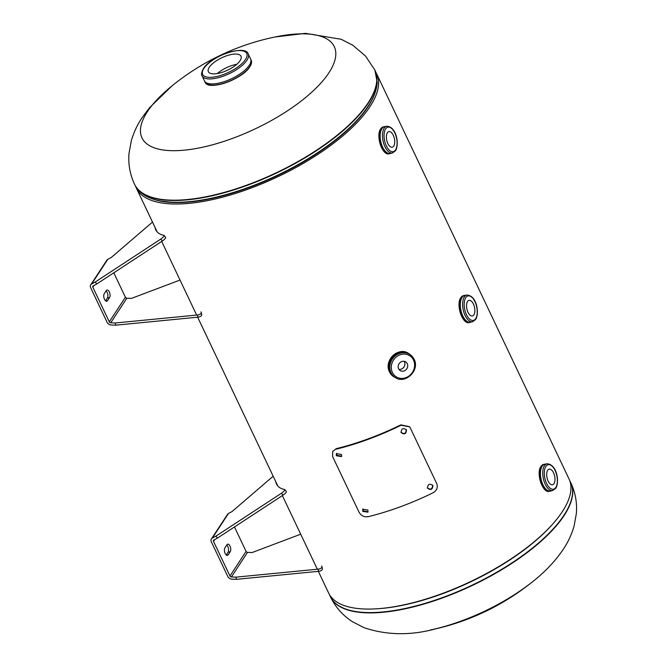 <?xml version="1.0" encoding="UTF-8"?>
<svg xmlns="http://www.w3.org/2000/svg" width="667" height="667" viewBox="0 0 667 667"><rect width="100%" height="100%" fill="white"/><g stroke="black" fill="none" stroke-linecap="round" stroke-linejoin="round"><path stroke-width="1" d="M318.342 571.344L328.664 593.088A133.041 50.484 -25.4 0 0 470.493 581.624A133.041 50.484 -25.4 0 0 569.018 478.956L376.688 73.912A133.041 50.484 -25.4 0 0 375.804 72.261M135.618 186.318A133.041 50.484 -25.4 0 0 136.335 188.044A133.041 50.484 -25.4 0 0 278.164 176.58A133.041 50.484 -25.4 0 0 376.688 73.912M202.026 147.357A106.428 40.387 154.6 0 1 147.349 111.739A106.428 40.387 154.6 0 1 169.71 87.794A239.47 239.47 0 0 1 277.914 36.418A106.428 40.387 154.6 0 1 328.906 72.786A106.428 40.387 154.6 0 1 202.026 147.357M431.124 629.831A106.428 40.387 -25.4 0 0 437.035 628.464A106.428 40.387 -25.4 0 0 527.939 585.301C542.63 574.454 554.435 562.406 563.373 549.158C568.059 542.163 571.611 534.542 574.029 526.313L576.33 513.698C577.263 503.068 575.438 492.763 570.844 482.791A133.041 50.484 -25.4 0 0 570.769 482.641M240.087 60.655A18.059 6.853 -25.4 0 0 240.995 56.22A18.059 6.853 -25.4 0 0 226.346 55.878A18.059 6.853 -25.4 0 0 209.288 67.267A18.059 6.853 -25.4 0 0 208.379 71.703A18.059 6.853 -25.4 0 0 223.036 72.036A18.059 6.853 -25.4 0 0 240.087 60.655M236.785 64.299A18.059 6.853 -25.4 0 0 217.309 73.553M250.425 58.621A25.554 9.697 154.6 0 1 249.316 65.241A25.554 9.697 154.6 0 1 224.721 81.507A25.554 9.697 154.6 0 1 204.285 80.532M393.73 146.073A7.979 3.902 77.9 0 0 393.914 136.868A7.979 3.902 77.9 0 0 388.886 131.599A7.979 3.902 77.9 0 0 387.394 132.733A7.979 3.902 77.9 0 0 387.219 141.946A7.979 3.902 77.9 0 0 392.238 147.207A7.979 3.902 77.9 0 0 393.73 146.073M386.91 140.904A7.979 3.902 77.9 0 0 386.618 139.536M473.87 314.849A7.979 3.902 77.9 0 0 474.045 305.636A7.979 3.902 77.9 0 0 469.026 300.367A7.979 3.902 77.9 0 0 467.534 301.501A7.979 3.902 77.9 0 0 467.359 310.714A7.979 3.902 77.9 0 0 472.378 315.983A7.979 3.902 77.9 0 0 473.87 314.849M467.05 309.671A7.979 3.902 77.9 0 0 466.758 308.312M554.01 483.617A7.979 3.902 77.9 0 0 554.185 474.404A7.979 3.902 77.9 0 0 549.166 469.143A7.979 3.902 77.9 0 0 547.674 470.277A7.979 3.902 77.9 0 0 547.49 479.481A7.979 3.902 77.9 0 0 552.518 484.751A7.979 3.902 77.9 0 0 554.01 483.617M547.182 478.439A7.979 3.902 77.9 0 0 546.89 477.08M398.616 368.784A5.128 4.627 123.1 0 0 400.142 370.544A5.128 4.627 123.1 0 0 405.995 369.76A5.128 4.627 123.1 0 0 407.27 363.707A5.128 4.627 123.1 0 0 405.744 361.948A5.128 4.627 123.1 0 0 399.892 362.731A5.128 4.627 123.1 0 0 398.616 368.784M398.933 369.343A5.128 4.627 123.1 0 0 403.818 367.225A5.128 4.627 123.1 0 0 404.469 361.881A5.128 4.627 123.1 0 0 404.152 361.322M200.909 311.906A3.56 1.759 169.2 0 1 201.292 312.506A3.56 1.759 169.2 0 1 201.092 313.315A3.56 1.759 169.2 0 1 197.474 314.991L197.891 317.175A3.56 1.759 169.2 0 0 201.509 315.499A3.56 1.759 169.2 0 0 201.709 314.691L201.292 312.506M104.486 299.316A4.16 2.034 77.9 0 0 106.77 301.226A4.16 2.034 77.9 0 0 107.545 300.642L109.563 297.565A4.16 2.034 77.9 0 0 109.655 292.763A4.16 2.034 77.9 0 0 107.037 290.028A4.16 2.034 77.9 0 0 106.261 290.612L104.244 293.688A4.16 2.034 77.9 0 0 104.486 299.316M105.561 300.817L107.379 298.032A4.16 2.034 77.9 0 0 107.771 294.38A4.16 2.034 77.9 0 0 106.07 290.904M90.729 284.801L106.845 260.205A3.985 3.127 33.2 0 1 107.771 259.355L91.654 283.959A3.985 3.127 -146.8 0 0 90.729 284.801A3.985 3.127 -146.8 0 0 90.67 287.71L107.095 322.311A3.985 3.127 -146.8 0 0 111.139 324.987L115.741 325.188L115.324 322.995L197.474 314.991M180.065 280.148A3.56 1.759 169.2 0 0 178.914 280.474L131.441 298.399L126.838 298.207A1.426 1.117 33.2 0 1 125.396 297.249L113.79 272.811M91.654 283.959L95.239 282.008L96.782 283.95L93.205 285.901A1.426 1.117 -146.8 0 0 92.846 287.244L109.28 321.844A1.426 1.117 -146.8 0 0 110.722 322.803L115.324 322.995M115.741 325.188L197.891 317.175M152.543 222.169A3.56 0.859 141.5 0 0 151.117 223.253L111.356 257.404L107.771 259.355M95.239 282.008L160.805 239.061A3.56 0.859 141.5 0 0 164.09 235.426A3.56 0.859 141.5 0 0 163.932 235.334A152.043 36.485 141.5 0 1 156.845 231.507A152.043 36.485 141.5 0 1 154.952 227.247M165.474 237.277A3.56 0.859 141.5 0 1 165.641 237.369A3.56 0.859 141.5 0 1 162.348 241.004L160.805 239.061M96.782 283.95L162.348 241.004M321.586 566.05A3.56 1.759 169.2 0 1 321.969 566.658A3.56 1.759 169.2 0 1 321.769 567.459A3.56 1.759 169.2 0 1 318.159 569.143L318.568 571.327A3.56 1.759 169.2 0 0 322.186 569.643A3.56 1.759 169.2 0 0 322.386 568.843L321.969 566.658M225.163 553.468A4.16 2.034 77.9 0 0 227.447 555.378A4.16 2.034 77.9 0 0 228.222 554.786L230.24 551.709A4.16 2.034 77.9 0 0 230.332 546.915A4.16 2.034 77.9 0 0 227.722 544.172A4.16 2.034 77.9 0 0 226.938 544.764L224.929 547.84A4.16 2.034 77.9 0 0 225.163 553.468M226.238 554.961L228.064 552.184A4.16 2.034 77.9 0 0 228.447 548.524A4.16 2.034 77.9 0 0 226.747 545.056M211.414 538.944L227.53 514.349A3.985 3.127 33.2 0 1 228.447 513.507L212.339 538.102A3.985 3.127 -146.8 0 0 211.414 538.944A3.985 3.127 -146.8 0 0 211.347 541.854L227.78 576.463A3.985 3.127 -146.8 0 0 231.816 579.131L236.418 579.331L236.001 577.147L318.159 569.143M300.75 534.292A3.56 1.759 169.2 0 0 299.591 534.617L252.118 552.551L247.524 552.351A1.426 1.117 33.2 0 1 246.073 551.401L234.467 526.955M212.339 538.102L215.916 536.151L217.459 538.094L213.882 540.045A1.426 1.117 -146.8 0 0 213.523 541.387L229.957 575.996A1.426 1.117 -146.8 0 0 231.407 576.947L236.001 577.147M236.418 579.331L318.568 571.327M273.22 476.321A3.56 0.859 141.5 0 0 271.794 477.397L232.033 511.556L228.447 513.507M215.916 536.151L281.482 493.213A3.56 0.859 141.5 0 0 284.776 489.578A3.56 0.859 141.5 0 0 284.609 489.486A152.043 36.485 141.5 0 1 277.522 485.659A152.043 36.485 141.5 0 1 275.629 481.391M286.151 491.429A3.56 0.859 141.5 0 1 286.318 491.521A3.56 0.859 141.5 0 1 283.025 495.156L281.482 493.213M217.459 538.094L283.025 495.156M336.568 453.327L336.693 455.161L341.654 456.286M341.529 454.485L336.368 453.602L336.335 455.744L341.521 456.587L341.529 454.485M362.965 508.921L363.09 510.755L368.051 511.881M367.926 510.08L362.765 509.196L362.731 511.339L367.917 512.181L367.926 510.08M400.909 432.174C404.21 434.525 405.978 433.658 406.22 429.573L406.145 429.423M406.22 429.573L406.461 429.94C403.16 427.622 401.376 428.489 401.109 432.558C404.419 434.901 406.211 434.034 406.461 429.94L406.27 429.598M427.305 487.769C430.607 490.12 432.383 489.253 432.625 485.167L432.541 485.017M432.625 485.167L432.866 485.534C429.565 483.216 427.772 484.084 427.505 488.152C430.815 490.503 432.608 489.628 432.866 485.534L432.675 485.192M335.968 449.208A134.175 50.917 -25.4 0 0 401.092 425.238L409.588 426.855L410.313 427.981L436.71 483.575C438.086 487.394 436.902 490.445 433.15 492.746A134.175 50.917 154.6 0 1 368.017 516.708C364.082 517.259 361.089 515.741 359.021 512.164L332.625 456.57L332.708 451.426L336.301 448.624A133.041 50.484 -25.4 0 0 400.875 424.862L409.446 426.68M332.708 451.426L336.301 448.624M275.071 36.985L305.528 33.35L341.212 39.295L352.868 45.273L365.508 56.028L374.871 70.077A133.041 50.484 154.6 0 1 368.159 102.793A133.041 50.484 154.6 0 1 242.488 186.668A133.041 50.484 154.6 0 1 134.509 184.209L134.659 184.517A133.041 50.484 -25.4 0 0 242.63 186.977A133.041 50.484 -25.4 0 0 368.309 103.102A133.041 50.484 -25.4 0 0 375.012 70.385A133.041 50.484 -25.4 0 0 374.937 70.235M134.584 184.359A133.041 50.484 -25.4 0 0 134.659 184.517C139.17 193.23 147.857 198.716 160.714 200.967L169.66 202.068A131.399 49.858 -25.4 0 0 366.5 108.604A131.399 49.858 -25.4 0 0 368.192 106.111M151.384 198.449A131.141 49.758 -25.4 0 0 264.34 181.524A131.141 49.758 -25.4 0 0 368.176 106.587A131.141 49.758 -25.4 0 0 375.246 92.163M330.415 596.765A133.041 50.484 -25.4 0 0 330.482 596.923A133.041 50.484 -25.4 0 0 438.461 599.383A133.041 50.484 -25.4 0 0 564.132 515.508A133.041 50.484 -25.4 0 0 570.844 482.791L570.694 482.483A133.041 50.484 154.6 0 1 563.982 515.199A133.041 50.484 154.6 0 1 438.311 599.074A133.041 50.484 154.6 0 1 330.34 596.615L330.482 596.923C335.626 607.387 342.963 615.649 352.484 621.727L364.14 627.705C387.235 635.426 411.539 635.684 437.035 628.464M550.3 526.688A131.399 49.858 154.6 0 1 377.48 608.746M249.9 66.5A25.546 9.697 154.6 0 1 225.771 82.6A25.546 9.697 154.6 0 1 205.036 82.124C208.087 91.454 242.646 79.198 249.892 66.708C251.551 64.174 251.984 62.006 251.184 60.213A25.546 9.697 154.6 0 1 249.9 66.5M249.766 66.783A25.254 9.588 154.6 0 1 230.657 80.84A25.254 9.588 154.6 0 1 208.938 84.801M248.216 53.96A25.538 9.688 154.6 0 1 246.923 60.238A25.538 9.688 154.6 0 1 222.803 76.338A25.538 9.688 154.6 0 1 202.076 75.871C201.05 74.662 201.484 72.294 203.377 68.751C210.772 55.703 245.981 44.364 248.216 53.96L250.584 58.946A25.538 9.688 154.6 0 1 249.291 65.224A25.546 9.697 154.6 0 1 228.831 79.965A25.546 9.697 154.6 0 1 206.837 83.05M250.759 62.189A25.546 9.697 154.6 0 1 249.308 65.258A25.538 9.688 154.6 0 1 225.171 81.324A25.538 9.688 154.6 0 1 204.444 80.857L202.076 75.871M245.498 59.496A24.396 9.255 154.6 0 1 216.416 76.588A24.396 9.255 154.6 0 1 203.877 68.426A24.396 9.255 154.6 0 1 232.966 51.334A24.396 9.255 154.6 0 1 245.498 59.496M389.144 153.802A13.782 6.737 -102.1 0 1 380.473 144.714A13.782 6.737 -102.1 0 1 380.782 128.814A13.782 6.737 -102.1 0 1 383.358 126.855L384.367 126.638A13.782 6.737 -102.1 0 1 385.234 126.572L384.367 126.638A13.782 6.737 -102.1 0 0 381.791 128.598A13.782 6.737 -102.1 0 0 381.482 144.497A13.782 6.737 -102.1 0 0 390.145 153.585L389.144 153.802C382.291 155.978 375.579 135.584 380.657 128.898L383.358 126.855M384.842 152.176A13.49 6.595 -102.1 0 1 380.107 130.098M390.97 153.293A13.782 6.737 -102.1 0 1 390.145 153.585L390.97 153.293M390.912 153.302A13.757 6.728 -102.1 0 1 381.766 145.231A13.757 6.728 -102.1 0 1 381.816 128.606A13.757 6.728 -102.1 0 1 385.176 126.58M390.487 153.393A13.682 6.687 -102.1 0 1 381.649 144.797A13.682 6.687 -102.1 0 1 381.841 128.673A13.665 6.678 -102.1 0 1 384.425 126.747L386.727 126.255A13.665 6.678 -102.1 0 0 384.167 128.189A13.665 6.678 -102.1 0 0 383.867 143.964A13.665 6.678 -102.1 0 0 392.454 152.976L390.153 153.468A13.665 6.678 -102.1 0 1 381.557 144.456A13.665 6.678 -102.1 0 1 381.866 128.689A13.682 6.687 -102.1 0 1 384.751 126.672M395.531 149.875A12.523 6.12 -102.1 0 1 386.318 145.89A12.523 6.12 -102.1 0 1 385.593 128.939A12.523 6.12 -102.1 0 1 394.814 132.916A12.523 6.12 -102.1 0 1 395.531 149.875M469.285 322.57A13.782 6.737 -102.1 0 1 460.614 313.482A13.782 6.737 -102.1 0 1 460.922 297.582A13.782 6.737 -102.1 0 1 463.498 295.631L464.507 295.414A13.782 6.737 -102.1 0 1 465.374 295.339L464.507 295.414A13.782 6.737 -102.1 0 0 461.923 297.365A13.782 6.737 -102.1 0 0 461.622 313.265A13.782 6.737 -102.1 0 0 470.285 322.353L469.285 322.57C462.431 324.746 455.719 304.36 460.797 297.665L463.498 295.631M464.982 320.952A13.49 6.595 -102.1 0 1 460.247 298.866M471.11 322.061A13.782 6.737 -102.1 0 1 470.285 322.353L471.11 322.061M471.052 322.078A13.757 6.728 -102.1 0 1 461.906 313.999A13.757 6.728 -102.1 0 1 461.948 297.382A13.757 6.728 -102.1 0 1 465.316 295.356M462.006 297.457A13.665 6.678 -102.1 0 1 464.557 295.514L466.858 295.022A13.665 6.678 -102.1 0 0 464.307 296.965A13.665 6.678 -102.1 0 0 463.999 312.731A13.665 6.678 -102.1 0 0 472.595 321.744L470.293 322.236A13.665 6.678 -102.1 0 1 461.697 313.223A13.665 6.678 -102.1 0 1 462.006 297.457M470.619 322.169A13.682 6.687 -102.1 0 1 461.789 313.565A13.682 6.687 -102.1 0 1 461.981 297.44A13.682 6.687 -102.1 0 1 464.891 295.448M475.671 318.643A12.523 6.12 -102.1 0 1 466.45 314.657A12.523 6.12 -102.1 0 1 465.733 297.707A12.523 6.12 -102.1 0 1 474.946 301.692A12.523 6.12 -102.1 0 1 475.671 318.643M549.416 491.346A13.782 6.737 -102.1 0 1 540.754 482.249A13.782 6.737 -102.1 0 1 541.062 466.35A13.782 6.737 -102.1 0 1 543.638 464.399L544.639 464.182A13.782 6.737 -102.1 0 1 545.514 464.115L544.639 464.182A13.782 6.737 -102.1 0 0 542.063 466.141A13.782 6.737 -102.1 0 0 541.754 482.041A13.782 6.737 -102.1 0 0 550.425 491.129L549.416 491.346C542.571 493.522 535.859 473.128 540.937 466.433L543.638 464.399M545.122 489.72A13.49 6.595 -102.1 0 1 540.387 467.642M551.242 490.837A13.782 6.737 -102.1 0 1 550.425 491.129L551.25 490.837M551.184 490.845A13.757 6.728 -102.1 0 1 542.046 482.775A13.757 6.728 -102.1 0 1 542.088 466.15A13.757 6.728 -102.1 0 1 545.456 464.124M542.146 466.225A13.665 6.678 -102.1 0 1 544.697 464.29L546.998 463.79A13.665 6.678 -102.1 0 0 544.447 465.733A13.665 6.678 -102.1 0 0 544.139 481.499A13.665 6.678 -102.1 0 0 552.735 490.512L550.433 491.004A13.665 6.678 -102.1 0 1 541.837 481.991A13.665 6.678 -102.1 0 1 542.146 466.225M550.759 490.937A13.682 6.687 -102.1 0 1 541.929 482.341A13.682 6.687 -102.1 0 1 542.121 466.216A13.682 6.687 -102.1 0 1 545.031 464.215M555.811 487.41A12.523 6.12 -102.1 0 1 546.59 483.425A12.523 6.12 -102.1 0 1 545.873 466.475A12.523 6.12 -102.1 0 1 555.086 470.46A12.523 6.12 -102.1 0 1 555.811 487.41M389.495 371.878A13.782 12.415 -56.9 0 1 392.913 355.603A13.782 12.415 -56.9 0 1 408.629 353.502C398.666 346.081 383.367 360.78 389.478 371.861L393.588 376.597A13.782 12.415 -56.9 0 1 389.495 371.878M393.588 376.597L395.648 377.78A13.782 12.415 -56.9 0 1 394.122 376.947A13.782 12.415 -56.9 0 1 390.028 372.228A13.782 12.415 -56.9 0 1 393.455 355.953A13.782 12.415 -56.9 0 1 409.171 353.852A13.782 12.415 -56.9 0 1 410.538 354.911L408.629 353.502M395.481 377.68A13.757 12.398 -56.9 0 1 390.053 372.219A13.757 12.398 -56.9 0 1 394.097 355.403A13.757 12.398 -56.9 0 1 410.388 354.802M395.072 377.422A13.665 12.314 -56.9 0 1 391.012 372.745A13.665 12.314 -56.9 0 1 394.405 356.612A13.665 12.314 -56.9 0 1 409.988 354.527L414.115 359.28C420.177 370.31 405.069 384.809 395.072 377.422L394.205 376.855A13.665 12.314 -56.9 0 1 390.145 372.178A13.665 12.314 -56.9 0 1 393.53 356.045A13.665 12.314 -56.9 0 1 409.121 353.96L409.988 354.527A13.665 12.314 -56.9 0 1 414.049 359.205M394.739 377.205A13.682 12.331 -56.9 0 1 390.12 372.186A13.682 12.331 -56.9 0 1 393.772 355.778A13.682 12.331 -56.9 0 1 409.655 354.31M392.388 372.453A12.523 11.289 -56.9 0 1 397.974 355.778A12.523 11.289 -56.9 0 1 413.498 360.038A12.523 11.289 -56.9 0 1 407.912 376.713A12.523 11.289 -56.9 0 1 392.388 372.453M105.82 301.009L107.545 300.642M92.846 287.244L94.022 285.451M125.396 297.249L109.28 321.844M107.379 298.032L109.563 297.565M110.722 322.803L126.838 298.207M226.497 555.161L228.222 554.786M213.523 541.387L214.699 539.603M246.073 551.401L229.957 575.996M228.064 552.184L230.24 551.709M231.407 576.947L247.524 552.351M136.335 188.044L157.145 231.866M161.689 241.437L196.648 315.074M197.665 317.2L277.822 486.01M282.366 495.589L317.334 569.218M171.944 85.951L149.4 107.829L141.979 117.842C137.294 124.837 133.742 132.458 131.324 140.687L129.023 153.302C128.089 163.932 129.915 174.237 134.509 184.209M366.5 108.604L368.242 106.045C373.728 97.732 376.73 89.878 377.23 82.475L374.871 70.077M430.282 630.015A239.47 239.47 0 0 0 432.333 629.59A239.47 239.47 0 0 0 533.408 581.049M329.548 594.739L330.34 596.615M569.735 480.682L570.694 482.483M204.586 81.166L205.036 82.124M250.734 59.255L251.184 60.213M392.454 152.976L395.514 150.709C399.366 144.672 396.84 126.713 386.727 126.255M472.595 321.744L475.654 319.476C479.506 313.44 476.98 295.481 466.858 295.022M552.735 490.512L555.794 488.244C559.646 482.216 557.112 464.249 546.998 463.79M165.641 237.369L164.09 235.426M286.318 491.521L284.776 489.578"/></g></svg>

